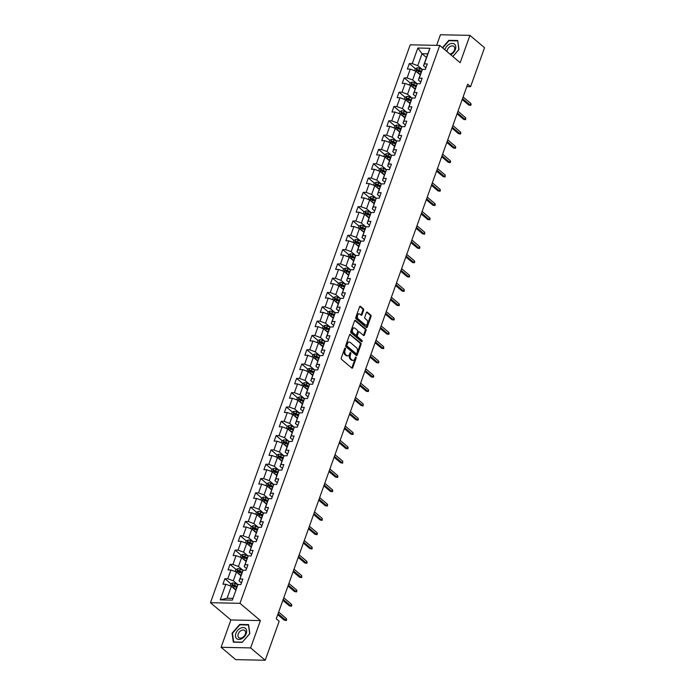 <?xml version="1.0" encoding="UTF-8"?>
<svg xmlns="http://www.w3.org/2000/svg" width="695" height="695" viewBox="0 0 695 695"><rect width="100%" height="100%" fill="white"/><g stroke="black" fill="none" stroke-linecap="round" stroke-linejoin="round"><path stroke-width="1.04" d="M345.319 348.117A0.712 0.46 91.2 0 0 344.694 348.404L341.271 357.977A1.025 0.66 91.2 0 0 341.523 359.358L351.835 368.072A1.025 0.66 91.2 0 0 352.73 367.655L356.153 358.09A0.712 0.46 91.2 0 0 355.354 357.412L354.91 358.655A3.275 2.102 91.2 0 1 353.008 360.375A3.275 2.102 91.2 0 1 352.044 359.984L351.184 359.254A3.275 2.102 91.2 0 1 350.384 354.824L350.827 353.59A0.712 0.46 91.2 0 0 350.028 352.912L349.585 354.146A3.275 2.102 91.2 0 1 347.682 355.866A3.275 2.102 91.2 0 1 346.718 355.484L345.858 354.754A3.275 2.102 91.2 0 1 345.059 350.323L345.502 349.081A0.712 0.46 91.2 0 0 345.319 348.117M363.633 310.205A1.025 0.66 91.2 0 0 363.389 308.815L360.496 306.373A1.025 0.66 91.2 0 0 359.602 306.79L355.797 317.415A1.025 0.66 91.2 0 0 356.048 318.796L366.361 327.51A1.025 0.66 91.2 0 0 367.255 327.093L371.06 316.468A1.025 0.66 91.2 0 0 370.809 315.087L367.308 312.133A1.025 0.66 91.2 0 0 366.413 312.55L364.788 317.094A1.025 0.66 91.2 0 0 365.04 318.484L366.769 319.943A2.737 1.755 91.2 0 1 367.603 323.036A2.737 1.755 91.2 0 1 365.848 325.086A2.737 1.755 91.2 0 1 365.049 324.765L358.255 319.022A2.737 1.755 91.2 0 1 357.43 315.93A2.737 1.755 91.2 0 1 359.176 313.879A2.737 1.755 91.2 0 1 359.984 314.209L361.113 315.165A1.025 0.66 91.2 0 0 362.008 314.748L363.633 310.205L362.842 310.187A1.025 0.66 91.2 0 0 362.59 308.797L359.802 306.443M460.159 62.706L469.942 35.367L484.537 47.703L470.576 86.684L467.666 84.217L276.254 618.802L279.173 621.269L265.212 660.25L250.617 647.914L260.408 620.583L239.975 603.321L439.727 45.436L460.159 62.706M350.471 334.373A1.025 0.66 91.2 0 0 349.568 334.79L345.771 345.415A1.025 0.66 91.2 0 0 346.014 346.796L356.335 355.51A1.025 0.66 91.2 0 0 357.23 355.102L361.026 344.477A1.025 0.66 91.2 0 0 360.783 343.087L349.863 334.365M350.784 331.411L354.589 320.786A1.025 0.66 91.2 0 1 355.484 320.369L365.796 329.091A1.025 0.66 91.2 0 1 366.048 330.472L364.415 335.016A1.025 0.66 91.2 0 1 363.52 335.433L359.341 331.897A1.025 0.66 91.2 0 0 358.446 332.314L357.36 335.338A1.025 0.66 91.2 0 0 357.612 336.719L361.965 340.394A0.712 0.46 91.2 0 1 361.513 341.662L351.027 332.801A1.025 0.66 91.2 0 1 350.784 331.411M239.975 603.321L210.463 602.704L410.215 44.819L439.727 45.436M415.349 68.649L409.329 63.558L407.357 69.066L410.267 69.126L407.114 77.927L404.203 77.866L402.231 83.374L405.15 83.435L401.997 92.244L399.078 92.183L397.114 97.682L400.025 97.743L396.871 106.552L393.961 106.491L391.989 111.991L394.899 112.051L391.745 120.861L388.835 120.8L386.863 126.299L389.773 126.36L386.62 135.169L383.709 135.108L381.737 140.607L384.656 140.668L381.503 149.477L378.584 149.416L376.62 154.924L379.531 154.985L376.377 163.785L373.467 163.725L371.495 169.233L374.405 169.293L371.252 178.094L368.341 178.033L366.369 183.541L369.28 183.602L366.126 192.402L363.216 192.341L361.244 197.849L364.163 197.91L361.009 206.719L358.09 206.658L356.127 212.157L359.037 212.218L355.883 221.027L352.973 220.967L351.001 226.466L353.911 226.527L350.758 235.336L347.847 235.275L345.875 240.774L348.786 240.835L345.632 249.644L342.722 249.583L340.75 255.082L343.669 255.143L340.515 263.952L337.596 263.892L335.633 269.399L338.543 269.46L335.39 278.261L332.479 278.2L330.507 283.708L333.418 283.769L330.264 292.569L327.354 292.508L325.382 298.016L328.292 298.077L325.138 306.877L322.228 306.816L320.256 312.324L323.166 312.385L320.021 321.186L317.102 321.125L315.139 326.633L318.049 326.693L314.896 335.503L311.986 335.442L310.013 340.941L312.924 341.002L309.77 349.811L306.86 349.75L304.888 355.249L307.798 355.31L304.645 364.119L301.734 364.058L299.762 369.558L302.673 369.618L299.528 378.428L296.609 378.367L294.645 383.866L297.556 383.927L294.402 392.736L291.492 392.675L289.52 398.183L292.43 398.244L289.276 407.044L286.366 406.983L284.394 412.491L287.304 412.552L284.151 421.352L281.24 421.292L279.268 426.799L282.179 426.86L279.034 435.661L276.115 435.6L274.151 441.108L277.062 441.169L273.908 449.978L270.998 449.917L269.026 455.416L271.936 455.477L268.783 464.286L265.872 464.225L263.9 469.724L266.81 469.785L263.657 478.594L260.747 478.534L258.775 484.033L261.685 484.094L258.54 492.903L255.621 492.842L253.658 498.341L256.568 498.402L253.414 507.211L250.504 507.15L248.532 512.658L251.442 512.719L248.289 521.519L245.378 521.459L243.406 526.966L246.317 527.027L243.163 535.828L240.253 535.767L238.281 541.275L241.191 541.336L238.046 550.136L235.127 550.075L233.164 555.583L236.074 555.644L232.921 564.453L230.01 564.383L228.038 569.891L230.948 569.952L227.795 578.761L224.885 578.7L222.913 584.2L225.823 584.26L220.237 599.855L232.365 600.106L237.951 584.512L240.861 584.573L242.833 579.074L239.923 579.013L239.063 580.916L243.076 570.204L245.987 570.265L247.959 564.766L245.048 564.705L244.188 566.607L248.193 555.896L251.112 555.957L253.076 550.457L250.165 550.397L249.314 552.299L253.319 541.587L256.229 541.648L258.201 536.149L255.291 536.08L254.431 537.991L258.444 527.279L261.355 527.34L263.327 521.832L260.416 521.771L259.556 523.683L262.71 514.873L263.57 512.971L266.48 513.032L268.452 507.524L265.542 507.463L264.682 509.374L267.836 500.565L268.687 498.663L271.606 498.723L273.569 493.215L270.659 493.155L269.808 495.066L273.813 484.354L276.723 484.415L278.695 478.907L275.785 478.846L274.933 480.749L278.938 470.037L281.849 470.098L283.821 464.599L280.91 464.538L280.05 466.441L283.204 457.64L284.064 455.729L286.974 455.79L288.946 450.291L286.036 450.23L285.176 452.132L288.329 443.332L289.19 441.421L292.1 441.481L294.072 435.982L291.153 435.921L290.302 437.824L294.306 427.112L297.217 427.173L299.189 421.674L296.279 421.613L295.427 423.516L299.432 412.804L302.342 412.865L304.314 407.357L301.404 407.296L300.544 409.207L303.698 400.398L304.558 398.496L307.468 398.556L309.44 393.049L306.53 392.988L305.67 394.899L308.823 386.09L309.683 384.187L312.594 384.248L314.566 378.74L311.647 378.679L310.795 380.591L314.8 369.879L317.711 369.94L319.683 364.432L316.772 364.371L315.921 366.282L319.926 355.562L322.836 355.623L324.808 350.124L321.898 350.063L321.038 351.965L324.191 343.165L325.052 341.254L327.962 341.315L329.934 335.815L327.024 335.755L326.163 337.657L329.317 328.857L330.177 326.945L333.087 327.006L335.06 321.507L332.14 321.446L331.289 323.349L335.294 312.637L338.204 312.698L340.176 307.199L337.266 307.138L336.415 309.04L339.56 300.231L340.42 298.329L343.33 298.39L345.302 292.882L342.392 292.821L341.532 294.732L345.545 284.02L348.456 284.081L350.428 278.573L347.517 278.513L346.657 280.424L350.671 269.712L353.581 269.773L355.553 264.265L352.634 264.204L351.783 266.115L355.788 255.404L358.698 255.465L360.67 249.957L357.76 249.896L356.909 251.807L360.053 242.998L360.913 241.095L363.824 241.156L365.796 235.648L362.886 235.588L362.026 237.49L366.039 226.779L368.949 226.839L370.921 221.34L368.011 221.279L367.151 223.182L371.165 212.47L374.075 212.531L376.047 207.032L373.128 206.971L372.277 208.874L376.282 198.162L379.192 198.223L381.164 192.724L378.254 192.663L377.402 194.565L381.407 183.854L384.318 183.914L386.29 178.415L383.379 178.354L382.519 180.257L386.533 169.545L389.443 169.606L391.415 164.098L388.505 164.037L387.645 165.949L390.798 157.139L391.659 155.237L394.569 155.298L396.541 149.79L393.622 149.729L392.771 151.64L395.924 142.831L396.776 140.929L399.695 140.989L401.658 135.482L398.748 135.421L397.896 137.332L401.05 128.523L401.901 126.62L404.811 126.681L406.784 121.173L403.873 121.112L403.013 123.015L407.027 112.303L409.937 112.364L411.909 106.865L408.999 106.804L408.139 108.707L412.152 97.995L415.063 98.056L417.035 92.557L414.116 92.496L413.264 94.398L417.269 83.687L420.188 83.748L422.152 78.248L419.241 78.188L418.39 80.09L421.544 71.29L422.395 69.378L425.305 69.439L427.277 63.94L424.367 63.879L423.507 65.782L427.781 53.854L422.039 53.741L417.764 65.66L422.334 69.517M409.329 63.558L412.239 63.619L417.825 48.025L429.953 48.285L424.367 63.879M422.395 69.378L419.241 78.188M417.269 83.687L414.116 92.496M412.152 97.995L408.999 106.804M407.027 112.303L403.873 121.112M401.901 126.62L398.748 135.421M396.776 140.929L393.622 149.729M391.659 155.237L388.505 164.037M386.533 169.545L383.379 178.354M381.407 183.854L378.254 192.663M376.282 198.162L373.128 206.971M371.165 212.47L368.011 221.279M366.039 226.779L362.886 235.588M360.913 241.095L357.76 249.896M355.788 255.404L352.634 264.204M350.671 269.712L347.517 278.513M345.545 284.02L342.392 292.821M340.42 298.329L337.266 307.138M335.294 312.637L332.14 321.446M330.177 326.945L327.024 335.755M325.052 341.254L321.898 350.063M319.926 355.562L316.772 364.371M314.8 369.879L311.647 378.679M309.683 384.187L306.53 392.988M304.558 398.496L301.404 407.296M299.432 412.804L296.279 421.613M294.306 427.112L291.153 435.921M289.19 441.421L286.036 450.23M284.064 455.729L280.91 464.538M278.938 470.037L275.785 478.846M273.813 484.354L270.659 493.155M268.687 498.663L265.542 507.463M263.57 512.971L260.416 521.771M258.444 527.279L255.291 536.08M253.319 541.587L250.165 550.397M248.193 555.896L245.048 564.705M243.076 570.204L239.923 579.013M237.951 584.512L232.365 600.106M417.209 83.826L412.639 79.968L415.792 71.168L420.24 74.921M420.77 82.106L418.39 80.09M415.792 71.168L410.267 69.126M412.639 79.968L407.114 77.927M412.083 98.143L407.522 94.277L410.676 85.476L415.115 89.229M415.645 96.414L413.264 94.398M410.676 85.476L405.15 83.435M407.522 94.277L401.997 92.244M406.966 112.451L402.396 108.594L405.55 99.785L409.989 103.538M410.528 110.722L408.139 108.707M405.55 99.785L400.025 97.743M402.396 108.594L396.871 106.552M401.84 126.759L397.271 122.902L400.424 114.093L404.864 117.846M405.402 125.039L403.013 123.015M400.424 114.093L394.899 112.051M397.271 122.902L391.745 120.861M396.715 141.068L392.145 137.21L395.299 128.401L399.747 132.154M400.277 139.347L397.896 137.332M395.299 128.401L389.773 126.36M392.145 137.21L386.62 135.169M391.589 155.376L387.028 151.519L390.182 142.71L394.621 146.463M395.151 153.656L392.771 151.64M390.182 142.71L384.656 140.668M387.028 151.519L381.503 149.477M386.472 169.684L381.903 165.827L385.056 157.018L389.495 160.78M390.034 167.964L387.645 165.949M385.056 157.018L379.531 154.985M381.903 165.827L376.377 163.785M381.346 183.993L376.777 180.135L379.93 171.335L384.37 175.088M384.908 182.272L382.519 180.257M379.93 171.335L374.405 169.293M376.777 180.135L371.252 178.094M376.221 198.301L371.651 194.444L374.805 185.643L379.253 189.396M379.783 196.581L377.402 194.565M374.805 185.643L369.28 183.602M371.651 194.444L366.126 192.402M371.095 212.618L366.534 208.752L369.688 199.952L374.127 203.704M374.657 210.889L372.277 208.874M369.688 199.952L364.163 197.91M366.534 208.752L361.009 206.719M365.978 226.926L361.409 223.06L364.562 214.26L369.002 218.013M369.54 225.197L367.151 223.182M364.562 214.26L359.037 212.218M361.409 223.06L355.883 221.027M360.853 241.235L356.283 237.377L359.437 228.568L363.876 232.321M364.415 239.506L362.026 237.49M359.437 228.568L353.911 226.527M356.283 237.377L350.758 235.336M355.727 255.543L351.157 251.686L354.311 242.876L358.759 246.629M359.289 253.823L356.909 251.807M354.311 242.876L348.786 240.835M351.157 251.686L345.632 249.644M350.601 269.851L346.041 265.994L349.194 257.185L353.633 260.938M354.163 268.131L351.783 266.115M349.194 257.185L343.669 255.143M346.041 265.994L340.515 263.952M345.476 284.159L340.915 280.302L344.068 271.493L348.508 275.255M349.046 282.439L346.657 280.424M344.068 271.493L338.543 269.46M340.915 280.302L335.39 278.261M340.359 298.468L335.789 294.611L338.943 285.801L343.382 289.563M343.921 296.748L341.532 294.732M338.943 285.801L333.418 283.769M335.789 294.611L330.264 292.569M335.233 312.776L330.664 308.919L333.817 300.118L338.265 303.871M338.795 311.056L336.415 309.04M333.817 300.118L328.292 298.077M330.664 308.919L325.138 306.877M330.108 327.084L325.547 323.227L328.7 314.427L333.14 318.18M333.669 325.364L331.289 323.349M328.7 314.427L323.166 312.385M325.547 323.227L320.021 321.186M324.982 341.401L320.421 337.535L323.575 328.735L328.014 332.488M328.553 339.673L326.163 337.657M323.575 328.735L318.049 326.693M320.421 337.535L314.896 335.503M319.865 355.71L315.295 351.852L318.449 343.043L322.888 346.796M323.427 353.981L321.038 351.965M318.449 343.043L312.924 341.002M315.295 351.852L309.77 349.811M314.739 370.018L310.17 366.161L313.323 357.352L317.771 361.105M318.301 368.298L315.921 366.282M313.323 357.352L307.798 355.31M310.17 366.161L304.645 364.119M309.614 384.326L305.053 380.469L308.206 371.66L312.646 375.413M313.176 382.606L310.795 380.591M308.206 371.66L302.673 369.618M305.053 380.469L299.528 378.428M304.488 398.635L299.927 394.777L303.081 385.968L307.52 389.721M308.059 396.915L305.67 394.899M303.081 385.968L297.556 383.927M299.927 394.777L294.402 392.736M299.371 412.943L294.802 409.086L297.955 400.277L302.394 404.038M302.933 411.223L300.544 409.207M297.955 400.277L292.43 398.244M294.802 409.086L289.276 407.044M294.246 427.251L289.676 423.394L292.83 414.594L297.278 418.347M297.808 425.531L295.427 423.516M292.83 414.594L287.304 412.552M289.676 423.394L284.151 421.352M289.12 441.56L284.559 437.702L287.713 428.902L292.152 432.655M292.682 439.839L290.302 437.824M287.713 428.902L282.179 426.86M284.559 437.702L279.034 435.661M283.994 455.877L279.433 452.011L282.587 443.21L287.026 446.963M287.565 454.148L285.176 452.132M282.587 443.21L277.062 441.169M279.433 452.011L273.908 449.978M278.877 470.185L274.308 466.319L277.461 457.519L281.901 461.272M282.439 468.456L280.05 466.441M277.461 457.519L271.936 455.477M274.308 466.319L268.783 464.286M273.752 484.493L269.182 480.636L272.336 471.827L276.784 475.58M277.314 482.773L274.933 480.749M272.336 471.827L266.81 469.785M269.182 480.636L263.657 478.594M268.626 498.801L264.065 494.944L267.219 486.135L271.658 489.888M272.188 497.081L269.808 495.066M267.219 486.135L261.685 484.094M264.065 494.944L258.54 492.903M263.501 513.11L258.94 509.253L262.093 500.443L266.533 504.196M267.071 511.39L264.682 509.374M262.093 500.443L256.568 498.402M258.94 509.253L253.414 507.211M258.384 527.418L253.814 523.561L256.968 514.752L261.407 518.513M261.945 525.698L259.556 523.683M256.968 514.752L251.442 512.719M253.814 523.561L248.289 521.519M253.258 541.726L248.688 537.869L251.842 529.06L256.29 532.822M256.82 540.006L254.431 537.991M251.842 529.06L246.317 527.027M248.688 537.869L243.163 535.828M248.132 556.035L243.571 552.178L246.725 543.377L251.164 547.13M251.694 554.315L249.314 552.299M246.725 543.377L241.191 541.336M243.571 552.178L238.046 550.136M243.007 570.352L238.446 566.486L241.599 557.685L246.039 561.438M246.577 568.623L244.188 566.607M241.599 557.685L236.074 555.644M238.446 566.486L232.921 564.453M237.89 584.66L233.32 580.794L236.474 571.994L240.913 575.747M241.452 582.931L239.063 580.916M236.474 571.994L230.948 569.952M233.32 580.794L227.795 578.761M220.237 599.855L227.083 598.23L231.348 586.302L235.796 590.055M231.348 586.302L225.823 584.26M260.408 620.583L230.888 619.966L221.106 647.297L250.617 647.914M221.106 647.297L235.701 659.633L265.212 660.25M469.942 35.367L440.43 34.75L436.625 45.375M230.888 619.966L210.463 602.704M466.805 86.606L470.576 86.684M227.083 598.23L232.825 598.343M426.478 57.494L422.039 53.741L417.825 48.025M425.896 67.797L423.507 65.782M429.953 48.285L427.781 53.854M417.764 65.66L412.239 63.619M233.868 586.293L233.025 585.572M230.905 583.783L224.885 578.7M238.993 571.985L238.15 571.264M236.022 569.474L230.01 564.383M244.119 557.677L243.267 556.956M241.148 555.166L235.127 550.075M249.244 543.368L248.393 542.647M246.273 540.858L240.253 535.767M254.361 529.051L253.519 528.339M251.399 526.549L245.378 521.459M259.487 514.743L258.644 514.031M256.524 512.241L250.504 507.15M264.613 500.435L263.761 499.722M261.641 497.924L255.621 492.842M269.738 486.126L268.887 485.414M266.767 483.616L260.747 478.534M274.855 471.818L274.012 471.106M271.893 469.307L265.872 464.225M279.981 457.51L279.138 456.789M277.018 454.999L270.998 449.917M285.106 443.202L284.255 442.48M282.135 440.691L276.115 435.6M290.232 428.893L289.381 428.172M287.261 426.382L281.24 421.292M295.349 414.576L294.506 413.864M292.387 412.074L286.366 406.983M300.475 400.268L299.632 399.556M297.512 397.766L291.492 392.675M305.6 385.96L304.749 385.247M302.629 383.458L296.609 378.367M310.726 371.651L309.874 370.939M307.755 369.141L301.734 364.058M315.843 357.343L315 356.631M312.88 354.832L306.86 349.75M320.968 343.035L320.126 342.314M318.006 340.524L311.986 335.442M326.094 328.726L325.243 328.005M323.123 326.216L317.102 321.125M331.22 314.418L330.368 313.697M328.248 311.907L322.228 306.816M336.337 300.101L335.494 299.389M333.374 297.599L327.354 292.508M341.462 285.793L340.62 285.08M338.5 283.291L332.479 278.2M346.588 271.484L345.736 270.772M343.617 268.982L337.596 263.892M351.713 257.176L350.862 256.464M348.742 254.665L342.722 249.583M356.83 242.868L355.988 242.155M353.868 240.357L347.847 235.275M361.956 228.559L361.113 227.847M358.994 226.049L352.973 220.967M367.082 214.251L366.23 213.53M364.111 211.74L358.09 206.658M372.207 199.943L371.356 199.222M369.236 197.432L363.216 192.341M377.324 185.635L376.482 184.913M374.362 183.124L368.341 178.033M382.45 171.317L381.607 170.605M379.487 168.815L373.467 163.725M387.575 157.009L386.724 156.297M384.604 154.507L378.584 149.416M392.701 142.701L391.85 141.988M389.73 140.199L383.709 135.108M397.818 128.393L396.975 127.68M394.856 125.882L388.835 120.8M402.944 114.084L402.101 113.372M399.981 111.574L393.961 106.491M408.069 99.776L407.218 99.055M405.098 97.265L399.078 92.183M413.195 85.468L412.344 84.747M410.224 82.957L404.203 77.866M418.312 71.159L417.469 70.438M249.844 633.579L248.567 624.631L239.679 624.449L232.061 633.206L233.338 642.154L242.225 642.336L249.844 633.579M452.845 56.521L458.987 49.467L457.71 40.519L448.822 40.336L442.411 47.703M232.495 633.571L232.061 633.206M240.131 624.831L239.679 624.449M449.274 40.718L448.822 40.336M344.703 348.377A0.712 0.46 91.2 0 1 344.703 349.072L344.26 350.306A3.275 2.102 91.2 0 0 345.059 354.737L345.858 354.754M347.682 355.866L346.883 355.857A3.275 2.102 91.2 0 1 345.919 355.466L345.059 354.737M353.008 360.375L352.209 360.358A3.275 2.102 91.2 0 1 351.244 359.967L350.384 359.237A3.275 2.102 91.2 0 1 349.585 354.806L350.028 353.573A0.712 0.46 91.2 0 0 350.037 352.886M351.731 367.985A1.025 0.66 91.2 0 0 351.931 367.638L355.354 358.073A0.712 0.46 91.2 0 0 355.362 357.386M356.231 355.423A1.025 0.66 91.2 0 0 356.431 355.084L360.236 344.459A1.025 0.66 91.2 0 0 359.984 343.069L349.767 334.443M346.927 345.102A0.712 0.46 91.2 0 0 347.1 346.067L356.153 353.72A0.712 0.46 91.2 0 0 356.778 353.425L357.247 352.122A3.275 2.102 91.2 0 0 356.448 347.691L350.254 342.461A3.275 2.102 91.2 0 0 349.29 342.07A3.275 2.102 91.2 0 0 347.396 343.799L346.927 345.102L346.127 345.085A0.712 0.46 91.2 0 0 346.301 346.049L347.1 346.067M355.779 353.712A0.712 0.46 91.2 0 1 355.354 353.703L346.301 346.049M349.29 342.07L348.499 342.053A3.275 2.102 91.2 0 0 346.596 343.782L347.396 343.799M346.127 345.085L346.596 343.782M354.789 320.438L364.997 329.074L365.796 329.091M363.416 335.346A1.025 0.66 91.2 0 0 363.615 334.999L365.249 330.455A1.025 0.66 91.2 0 0 364.997 329.074M358.542 331.889A1.025 0.66 91.2 0 0 357.647 332.297L356.561 335.32A1.025 0.66 91.2 0 0 356.813 336.701L361.165 340.385L361.965 340.394M361.296 341.471A0.712 0.46 91.2 0 0 361.165 340.385M354.997 328.231A2.737 1.755 91.2 0 0 354.189 327.91A2.737 1.755 91.2 0 0 352.443 329.96A2.737 1.755 91.2 0 0 353.277 333.053L355.666 335.068A1.025 0.66 91.2 0 0 356.561 334.651L357.638 331.637A1.025 0.66 91.2 0 0 357.386 330.255L354.997 328.231M354.189 327.91L353.399 327.892A2.737 1.755 91.2 0 0 351.644 329.943A2.737 1.755 91.2 0 0 352.478 333.035L353.277 333.053M355.475 335.068A1.025 0.66 91.2 0 1 354.867 335.051L352.478 333.035M361.009 315.078A1.025 0.66 91.2 0 0 361.209 314.731L362.842 310.187M359.176 313.879L358.377 313.862A2.737 1.755 91.2 0 0 356.631 315.912A2.737 1.755 91.2 0 0 357.456 319.005L358.255 319.022M365.848 325.086L365.057 325.069A2.737 1.755 91.2 0 1 364.25 324.747L357.456 319.005M366.256 327.423A1.025 0.66 91.2 0 0 366.456 327.076L370.261 316.46A1.025 0.66 91.2 0 0 370.009 315.07L366.613 312.203M234.945 589.343L235.892 589.777M233.563 588.17L236.057 589.308M230.097 585.842L230.818 583.826L232.738 582.94A2.763 0.973 19.7 0 1 235.162 583.565L237.829 584.782M237.082 586.467L234.536 585.312A2.763 0.973 -160.3 0 0 232.782 584.756L232.391 585.859A2.763 0.973 19.7 0 1 234.145 586.415L236.682 587.57M232.782 584.756L233.624 585.468A1.407 0.495 19.7 0 1 234.093 585.642L236.908 586.928M277.739 614.649L284.325 620.209L285.767 620.244L278.07 613.737M286.357 618.593L286.661 619.593L286.331 620.513L285.767 620.244L286.357 618.593L278.66 612.087M286.331 620.513L284.325 620.209M245.509 628.384A6.768 4.604 -49.8 0 0 237.647 630.417A6.768 4.604 -49.8 0 0 236.63 638.601A6.768 4.604 -49.8 0 0 244.492 636.568A6.768 4.604 -49.8 0 0 245.509 628.384M244.805 630.574A4.639 3.154 -49.8 0 0 244.753 630.53A4.639 3.154 -49.8 0 0 239.384 632.007A4.639 3.154 -49.8 0 0 238.724 637.576A4.639 3.154 -49.8 0 0 238.767 637.61A4.639 3.154 -49.8 0 0 244.136 636.142A4.639 3.154 -49.8 0 0 244.805 630.574M242.303 642.154L233.694 641.98L232.46 633.31L239.836 624.822L248.445 625.005L249.679 633.666L242.355 642.197M450.707 54.714A6.768 4.604 -49.8 0 0 455.399 49.484A6.768 4.604 -49.8 0 0 452.349 43.411A6.768 4.604 -49.8 0 0 445.026 49.267A6.768 4.604 -49.8 0 0 444.861 49.779M449.882 54.019A4.639 3.154 -49.8 0 0 454.452 50.031A4.639 3.154 -49.8 0 0 453.896 46.417A4.639 3.154 -49.8 0 0 447.354 49.884A4.639 3.154 -49.8 0 0 447.067 51.639M457.788 41.057L458.83 49.553L452.801 56.486M442.689 47.938L448.979 40.71L457.588 40.892M240.07 575.034L241.017 575.46M238.689 573.861L241.182 575M235.214 571.525L235.935 569.518L237.864 568.632A2.763 0.973 19.7 0 1 240.288 569.257L242.955 570.473M242.199 572.159L239.662 571.003A2.763 0.973 -160.3 0 0 237.907 570.447L237.516 571.551A2.763 0.973 19.7 0 1 239.271 572.098L241.808 573.253M237.907 570.447L238.75 571.16A1.407 0.495 19.7 0 1 239.21 571.333L242.034 572.619M245.196 560.726L246.143 561.152M243.815 559.553L246.308 560.691M240.34 557.216L241.061 555.209L242.989 554.323A2.763 0.973 19.7 0 1 245.413 554.949L248.08 556.165M247.324 557.85L244.788 556.695A2.763 0.973 -160.3 0 0 243.033 556.139L242.633 557.242A2.763 0.973 19.7 0 1 244.397 557.79L246.934 558.945M243.033 556.139L243.876 556.851A1.407 0.495 19.7 0 1 244.336 557.025L247.159 558.311M282.865 600.341L289.45 605.901L290.884 605.936L283.186 599.429M291.474 604.285L291.787 605.284L291.457 606.205L290.884 605.936L291.474 604.285L283.777 597.778M291.457 606.205L289.45 605.901M287.991 586.033L294.576 591.593L296.009 591.627L288.312 585.12M296.6 589.977L296.913 590.976L296.583 591.888L296.009 591.627L296.6 589.977L288.903 583.47M296.583 591.888L294.576 591.593M250.322 546.418L251.269 546.843M248.932 545.245L251.434 546.383M245.465 542.908L246.186 540.901L248.106 540.015A2.763 0.973 19.7 0 1 250.539 540.641L253.197 541.857M252.45 543.542L249.913 542.378A2.763 0.973 -160.3 0 0 248.158 541.831L247.759 542.934A2.763 0.973 19.7 0 1 249.514 543.481L252.05 544.637M248.158 541.831L248.992 542.543A1.407 0.495 19.7 0 1 249.462 542.717L252.285 544.003M255.439 532.109L256.386 532.535M254.057 530.937L256.551 532.075M250.591 528.6L251.312 526.584L253.232 525.707A2.763 0.973 19.7 0 1 255.656 526.332L258.323 527.548M257.576 529.225L255.03 528.07A2.763 0.973 -160.3 0 0 253.275 527.522L252.884 528.617A2.763 0.973 19.7 0 1 254.639 529.173L257.176 530.328M253.275 527.522L254.118 528.226A1.407 0.495 19.7 0 1 254.587 528.409L257.402 529.694M260.564 517.792L261.511 518.227M259.183 516.628L261.676 517.766M255.708 514.291L256.429 512.276L258.358 511.398A2.763 0.973 19.7 0 1 260.781 512.024L263.448 513.231M262.693 514.917L260.156 513.761A2.763 0.973 -160.3 0 0 258.401 513.214L258.01 514.309A2.763 0.973 19.7 0 1 259.765 514.865L262.302 516.02M258.401 513.214L259.244 513.918A1.407 0.495 19.7 0 1 259.704 514.1L262.528 515.386M293.108 571.716L299.693 577.284L301.135 577.319L293.438 570.812M301.726 575.66L301.708 577.58L301.135 577.319L301.726 575.66L294.028 569.162M301.708 577.58L299.693 577.284M298.233 557.407L304.818 562.976L306.26 563.002L298.563 556.504M306.851 561.351L307.155 562.359L306.825 563.271L306.26 563.002L306.851 561.351L299.154 554.853M306.825 563.271L304.818 562.976M303.359 543.099L309.944 548.668L311.377 548.694L303.68 542.196M311.968 547.043L312.281 548.051L311.951 548.963L311.377 548.694L311.968 547.043L304.271 540.545M311.951 548.963L309.944 548.668M308.484 528.791L315.07 534.359L316.503 534.385L308.806 527.879M317.094 532.735L317.406 533.734L317.076 534.655L316.503 534.385L317.094 532.735L309.397 526.228M317.076 534.655L315.07 534.359M313.601 514.482L320.187 520.051L321.629 520.077L313.932 513.57M322.219 518.427L322.202 520.346L321.629 520.077L322.219 518.427L314.522 511.92M322.202 520.346L320.187 520.051M318.727 500.174L325.312 505.734L326.754 505.769L319.057 499.262M327.345 504.118L327.649 505.117L327.319 506.038L326.754 505.769L327.345 504.118L319.648 497.611M327.319 506.038L325.312 505.734M323.853 485.866L330.438 491.426L331.871 491.461L324.174 484.954M332.462 489.81L332.775 490.809L332.445 491.73L331.871 491.461L332.462 489.81L324.765 483.303M332.445 491.73L330.438 491.426M328.978 471.557L335.563 477.118L336.997 477.152L329.3 470.645M337.588 475.502L337.9 476.501L337.57 477.422L336.997 477.152L337.588 475.502L329.89 468.995M337.57 477.422L335.563 477.118M334.095 457.241L340.689 462.809L342.122 462.844L334.425 456.337M342.713 461.193L342.696 463.105L342.122 462.844L342.713 461.193L335.016 454.686M342.696 463.105L340.689 462.809M339.221 442.932L345.806 448.501L347.248 448.527L339.551 442.029M347.839 446.876L348.143 447.884L347.813 448.796L347.248 448.527L347.839 446.876L340.142 440.378M347.813 448.796L345.806 448.501M344.346 428.624L350.932 434.193L352.365 434.219L344.668 427.72M352.956 432.568L353.269 433.576L352.938 434.488L352.365 434.219L352.956 432.568L345.259 426.07M352.938 434.488L350.932 434.193M349.472 414.316L356.057 419.884L357.491 419.91L349.793 413.403M358.081 418.26L358.394 419.259L358.064 420.18L357.491 419.91L358.081 418.26L350.384 411.753M358.064 420.18L356.057 419.884M354.589 400.007L361.183 405.576L362.616 405.602L354.919 399.095M363.207 403.951L363.19 405.871L362.616 405.602L363.207 403.951L355.51 397.444M363.19 405.871L361.183 405.576M359.715 385.699L366.3 391.268L367.742 391.294L360.045 384.787M368.333 389.643L368.637 390.642L368.307 391.563L367.742 391.294L368.333 389.643L360.636 383.136M368.307 391.563L366.3 391.268M364.84 371.391L371.425 376.951L372.859 376.985L365.162 370.478M373.45 375.335L373.762 376.334L373.432 377.255L372.859 376.985L373.45 375.335L365.752 368.828M373.432 377.255L371.425 376.951M369.966 357.082L376.551 362.642L377.984 362.677L370.287 356.17M378.575 361.026L378.888 362.026L378.558 362.946L377.984 362.677L378.575 361.026L370.878 354.519M378.558 362.946L376.551 362.642M375.083 342.765L381.677 348.334L383.11 348.369L375.413 341.862M383.701 346.718L383.683 348.629L383.11 348.369L383.701 346.718L376.004 340.211M383.683 348.629L381.677 348.334M380.208 328.457L386.794 334.026L388.236 334.06L380.539 327.554M388.826 332.401L389.131 333.409L388.8 334.321L388.236 334.06L388.826 332.401L381.129 325.903M388.8 334.321L386.794 334.026M385.334 314.149L391.919 319.717L393.353 319.743L385.656 313.245M393.943 318.093L394.256 319.101L393.926 320.013L393.353 319.743L393.943 318.093L386.246 311.595M393.926 320.013L391.919 319.717M265.69 503.484L266.637 503.918M264.309 502.32L266.802 503.458M260.834 499.983L261.555 497.968L263.483 497.081A2.763 0.973 19.7 0 1 265.907 497.716L268.574 498.923M267.818 500.609L265.281 499.453A2.763 0.973 -160.3 0 0 263.527 498.906L263.136 500A2.763 0.973 19.7 0 1 264.891 500.556L267.427 501.712M263.527 498.906L264.369 499.609A1.407 0.495 19.7 0 1 264.83 499.792L267.653 501.078M270.815 489.176L271.762 489.61M269.425 488.012L271.927 489.141M265.959 485.675L266.68 483.659L268.6 482.773A2.763 0.973 19.7 0 1 271.033 483.399L273.691 484.615M272.944 486.3L270.407 485.145A2.763 0.973 -160.3 0 0 268.652 484.589L268.253 485.692A2.763 0.973 19.7 0 1 270.007 486.248L272.544 487.404M268.652 484.589L269.486 485.301A1.407 0.495 19.7 0 1 269.955 485.475L272.779 486.761M275.932 474.867L276.879 475.302M274.551 473.695L277.044 474.833M271.085 471.366L271.806 469.351L273.726 468.465A2.763 0.973 19.7 0 1 276.15 469.09L278.817 470.307M278.07 471.992L275.524 470.836A2.763 0.973 -160.3 0 0 273.769 470.28L273.378 471.384A2.763 0.973 19.7 0 1 275.133 471.94L277.67 473.095M273.769 470.28L274.612 470.993A1.407 0.495 19.7 0 1 275.081 471.167L277.904 472.452M281.058 460.559L282.005 460.993M279.677 459.386L282.17 460.524M276.202 457.049L276.923 455.043L278.851 454.156A2.763 0.973 19.7 0 1 281.275 454.782L283.942 455.998M283.186 457.684L280.65 456.528A2.763 0.973 -160.3 0 0 278.895 455.972L278.504 457.075A2.763 0.973 19.7 0 1 280.259 457.623L282.796 458.787M278.895 455.972L279.738 456.684A1.407 0.495 19.7 0 1 280.198 456.858L283.021 458.144M286.184 446.251L287.131 446.676M284.802 445.078L287.296 446.216M281.327 442.741L282.048 440.734L283.977 439.848A2.763 0.973 19.7 0 1 286.401 440.474L289.068 441.69M288.312 443.375L285.775 442.22A2.763 0.973 -160.3 0 0 284.02 441.664L283.63 442.767A2.763 0.973 19.7 0 1 285.384 443.314L287.921 444.47M284.02 441.664L284.863 442.376A1.407 0.495 19.7 0 1 285.324 442.55L288.147 443.836M291.309 431.942L292.256 432.368M289.928 430.77L292.421 431.908M286.453 428.433L287.174 426.426L289.094 425.54A2.763 0.973 19.7 0 1 291.526 426.165L294.185 427.382M293.438 429.067L290.901 427.911A2.763 0.973 -160.3 0 0 289.146 427.356L288.746 428.459A2.763 0.973 19.7 0 1 290.501 429.006L293.038 430.162M289.146 427.356L289.98 428.068A1.407 0.495 19.7 0 1 290.449 428.242L293.273 429.527M296.426 417.634L297.373 418.06M295.045 416.461L297.538 417.599M291.579 414.124L292.3 412.109L294.22 411.232A2.763 0.973 19.7 0 1 296.643 411.857L299.31 413.073M298.563 414.75L296.018 413.594A2.763 0.973 -160.3 0 0 294.263 413.047L293.872 414.151A2.763 0.973 19.7 0 1 295.627 414.698L298.164 415.853M294.263 413.047L295.106 413.76A1.407 0.495 19.7 0 1 295.575 413.933L298.398 415.219M301.552 403.317L302.499 403.752M300.171 402.153L302.664 403.291M296.695 399.816L297.417 397.801L299.345 396.923A2.763 0.973 19.7 0 1 301.769 397.549L304.436 398.756M303.68 400.442L301.144 399.286A2.763 0.973 -160.3 0 0 299.389 398.739L298.998 399.834A2.763 0.973 19.7 0 1 300.753 400.389L303.289 401.545M299.389 398.739L300.231 399.443A1.407 0.495 19.7 0 1 300.692 399.625L303.515 400.911M306.677 389.009L307.624 389.443M305.296 387.845L307.789 388.983M301.821 385.508L302.542 383.492L304.471 382.615A2.763 0.973 19.7 0 1 306.895 383.24L309.562 384.448M308.806 386.133L306.269 384.978A2.763 0.973 -160.3 0 0 304.514 384.431L304.123 385.525A2.763 0.973 19.7 0 1 305.878 386.081L308.415 387.237M304.514 384.431L305.357 385.134A1.407 0.495 19.7 0 1 305.817 385.317L308.641 386.602M311.803 374.701L312.75 375.135M310.422 373.536L312.915 374.666M306.947 371.2L307.668 369.184L309.588 368.298A2.763 0.973 19.7 0 1 312.02 368.923L314.679 370.14M313.932 371.825L311.395 370.67A2.763 0.973 -160.3 0 0 309.64 370.114L309.24 371.217A2.763 0.973 19.7 0 1 310.995 371.773L313.541 372.928M309.64 370.114L310.474 370.826A1.407 0.495 19.7 0 1 310.943 371L313.766 372.285M316.929 360.392L317.867 360.827M315.539 359.228L318.032 360.358M312.072 356.891L312.793 354.876L314.713 353.99A2.763 0.973 19.7 0 1 317.137 354.615L319.804 355.831M319.057 357.517L316.512 356.361A2.763 0.973 -160.3 0 0 314.757 355.805L314.366 356.909A2.763 0.973 19.7 0 1 316.121 357.465L318.658 358.62M314.757 355.805L315.599 356.518A1.407 0.495 19.7 0 1 316.069 356.691L318.892 357.977M322.046 346.084L322.993 346.518M320.664 344.911L323.158 346.049M317.189 342.583L317.91 340.567L319.839 339.681A2.763 0.973 19.7 0 1 322.263 340.307L324.93 341.523M324.174 343.208L321.637 342.053A2.763 0.973 -160.3 0 0 319.882 341.497L319.491 342.6A2.763 0.973 19.7 0 1 321.246 343.156L323.783 344.312M319.882 341.497L320.725 342.209A1.407 0.495 19.7 0 1 321.186 342.383L324.009 343.669M327.171 331.776L328.118 332.201M325.79 330.603L328.283 331.741M322.315 328.266L323.036 326.259L324.965 325.373A2.763 0.973 19.7 0 1 327.388 325.998L330.055 327.215M329.3 328.9L326.763 327.745A2.763 0.973 -160.3 0 0 325.008 327.189L324.617 328.292A2.763 0.973 19.7 0 1 326.372 328.839L328.909 329.995M325.008 327.189L325.851 327.901A1.407 0.495 19.7 0 1 326.311 328.075L329.135 329.361M332.297 317.467L333.244 317.893M330.916 316.294L333.409 317.433M327.441 313.958L328.162 311.951L330.082 311.065A2.763 0.973 19.7 0 1 332.514 311.69L335.181 312.906M334.425 314.592L331.889 313.436A2.763 0.973 -160.3 0 0 330.134 312.88L329.734 313.984A2.763 0.973 19.7 0 1 331.489 314.531L334.034 315.686M330.134 312.88L330.968 313.593A1.407 0.495 19.7 0 1 331.437 313.766L334.26 315.052M337.423 303.159L338.361 303.585M336.033 301.986L338.526 303.124M332.566 299.649L333.287 297.642L335.207 296.756A2.763 0.973 19.7 0 1 337.631 297.382L340.298 298.598M339.551 300.283L337.014 299.119A2.763 0.973 -160.3 0 0 335.251 298.572L334.86 299.675A2.763 0.973 19.7 0 1 336.615 300.223L339.151 301.378M335.251 298.572L336.093 299.284A1.407 0.495 19.7 0 1 336.562 299.458L339.386 300.744M342.539 288.851L343.486 289.276M341.158 287.678L343.651 288.816M337.683 285.341L338.404 283.325L340.333 282.448A2.763 0.973 19.7 0 1 342.757 283.073L345.424 284.29M344.668 285.966L342.131 284.811A2.763 0.973 -160.3 0 0 340.376 284.264L339.985 285.358A2.763 0.973 19.7 0 1 341.74 285.914L344.277 287.07M340.376 284.264L341.219 284.967A1.407 0.495 19.7 0 1 341.679 285.15L344.503 286.436M347.665 274.534L348.612 274.968M346.284 273.37L348.777 274.508M342.809 271.033L343.53 269.017L345.458 268.14A2.763 0.973 19.7 0 1 347.882 268.765L350.549 269.973M349.793 271.658L347.257 270.503A2.763 0.973 -160.3 0 0 345.502 269.955L345.111 271.05A2.763 0.973 19.7 0 1 346.866 271.606L349.403 272.761M345.502 269.955L346.345 270.659A1.407 0.495 19.7 0 1 346.805 270.841L349.628 272.127M352.791 260.225L353.738 260.66M351.409 259.061L353.903 260.199M347.934 256.724L348.655 254.709L350.575 253.823A2.763 0.973 19.7 0 1 353.008 254.457L355.675 255.664M354.919 257.35L352.382 256.194A2.763 0.973 -160.3 0 0 350.628 255.638L350.228 256.742A2.763 0.973 19.7 0 1 351.983 257.298L354.528 258.453M350.628 255.638L351.462 256.351A1.407 0.495 19.7 0 1 351.931 256.533L354.754 257.819M357.916 245.917L358.855 246.351M356.526 244.753L359.02 245.882M353.06 242.416L353.781 240.401L355.701 239.514A2.763 0.973 19.7 0 1 358.125 240.14L360.792 241.356M360.045 243.041L357.508 241.886A2.763 0.973 -160.3 0 0 355.744 241.33L355.354 242.433A2.763 0.973 19.7 0 1 357.108 242.989L359.645 244.145M355.744 241.33L356.587 242.042A1.407 0.495 19.7 0 1 357.056 242.216L359.88 243.502M363.033 231.609L363.98 232.043M361.652 230.436L364.145 231.574M358.177 228.108L358.898 226.092L360.827 225.206A2.763 0.973 19.7 0 1 363.25 225.832L365.918 227.048M365.162 228.733L362.625 227.578A2.763 0.973 -160.3 0 0 360.87 227.022L360.479 228.125A2.763 0.973 19.7 0 1 362.234 228.681L364.771 229.837M360.87 227.022L361.713 227.734A1.407 0.495 19.7 0 1 362.173 227.908L364.997 229.194M390.46 299.84L397.045 305.409L398.478 305.435L390.781 298.937M399.069 303.785L399.382 304.792L399.052 305.704L398.478 305.435L399.069 303.785L391.372 297.278M399.052 305.704L397.045 305.409M395.577 285.532L402.17 291.101L403.604 291.127L395.907 284.62M404.195 289.476L404.177 291.396L403.604 291.127L404.195 289.476L396.498 282.969M404.177 291.396L402.17 291.101M400.702 271.224L407.287 276.792L408.73 276.818L401.032 270.312M409.32 275.168L409.624 276.167L409.294 277.088L408.73 276.818L409.32 275.168L401.623 268.661M409.294 277.088L407.287 276.792M405.828 256.915L412.413 262.475L413.846 262.51L406.149 256.003M414.437 260.86L414.75 261.859L414.42 262.78L413.846 262.51L414.437 260.86L406.74 254.353M414.42 262.78L412.413 262.475M368.159 217.3L369.106 217.726M366.778 216.128L369.271 217.266M363.303 213.791L364.024 211.784L365.952 210.898A2.763 0.973 19.7 0 1 368.376 211.523L371.043 212.739M370.287 214.425L367.751 213.269A2.763 0.973 -160.3 0 0 365.996 212.713L365.605 213.817A2.763 0.973 19.7 0 1 367.36 214.364L369.896 215.528M365.996 212.713L366.838 213.426A1.407 0.495 19.7 0 1 367.299 213.6L370.122 214.885M373.285 202.992L374.231 203.418M371.903 201.819L374.397 202.957M368.428 199.482L369.149 197.476L371.069 196.589A2.763 0.973 19.7 0 1 373.502 197.215L376.169 198.431M375.413 200.117L372.876 198.961A2.763 0.973 -160.3 0 0 371.121 198.405L370.722 199.508A2.763 0.973 19.7 0 1 372.477 200.056L375.022 201.211M371.121 198.405L371.955 199.118A1.407 0.495 19.7 0 1 372.424 199.291L375.248 200.577M378.41 188.684L379.348 189.109M377.02 187.511L379.513 188.649M373.554 185.174L374.275 183.167L376.195 182.281A2.763 0.973 19.7 0 1 378.619 182.907L381.286 184.123M380.539 185.808L378.002 184.653A2.763 0.973 -160.3 0 0 376.238 184.097L375.847 185.2A2.763 0.973 19.7 0 1 377.602 185.747L380.139 186.903M376.238 184.097L377.081 184.809A1.407 0.495 19.7 0 1 377.55 184.983L380.373 186.269M383.527 174.376L384.474 174.801M382.146 173.203L384.639 174.341M378.671 170.866L379.392 168.85L381.32 167.973A2.763 0.973 19.7 0 1 383.744 168.598L386.411 169.815M385.656 171.491L383.119 170.336A2.763 0.973 -160.3 0 0 381.364 169.788L380.973 170.883A2.763 0.973 19.7 0 1 382.728 171.439L385.265 172.595M381.364 169.788L382.207 170.492A1.407 0.495 19.7 0 1 382.667 170.675L385.49 171.96M388.653 160.059L389.6 160.493M387.271 158.894L389.765 160.032M383.796 156.557L384.517 154.542L386.446 153.665A2.763 0.973 19.7 0 1 388.87 154.29L391.537 155.498M390.781 157.183L388.244 156.028A2.763 0.973 -160.3 0 0 386.49 155.48L386.099 156.575A2.763 0.973 19.7 0 1 387.853 157.131L390.39 158.286M386.49 155.48L387.332 156.184A1.407 0.495 19.7 0 1 387.793 156.366L390.616 157.652M393.778 145.75L394.725 146.185M392.397 144.586L394.89 145.724M388.922 142.249L389.643 140.234L391.563 139.356A2.763 0.973 19.7 0 1 393.995 139.982L396.663 141.189M395.907 142.875L393.37 141.719A2.763 0.973 -160.3 0 0 391.615 141.172L391.216 142.267A2.763 0.973 19.7 0 1 392.97 142.823L395.516 143.978M391.615 141.172L392.449 141.876A1.407 0.495 19.7 0 1 392.918 142.058L395.742 143.344M398.904 131.442L399.842 131.876M397.514 130.278L400.007 131.407M394.048 127.941L394.769 125.925L396.689 125.039A2.763 0.973 19.7 0 1 399.112 125.665L401.78 126.881M401.032 128.566L398.496 127.411A2.763 0.973 -160.3 0 0 396.732 126.855L396.341 127.958A2.763 0.973 19.7 0 1 398.096 128.514L400.633 129.67M396.732 126.855L397.575 127.567A1.407 0.495 19.7 0 1 398.044 127.741L400.867 129.027M404.021 117.134L404.968 117.568M402.64 115.969L405.133 117.099M399.165 113.633L399.886 111.617L401.814 110.731A2.763 0.973 19.7 0 1 404.238 111.356L406.905 112.573M406.149 114.258L403.613 113.103A2.763 0.973 -160.3 0 0 401.858 112.547L401.467 113.65A2.763 0.973 19.7 0 1 403.222 114.206L405.758 115.361M401.858 112.547L402.7 113.259A1.407 0.495 19.7 0 1 403.161 113.433L405.984 114.718M410.954 242.607L417.539 248.167L418.972 248.202L411.275 241.695M419.563 246.551L419.876 247.55L419.545 248.471L418.972 248.202L419.563 246.551L411.866 240.044M419.545 248.471L417.539 248.167M416.07 228.299L422.664 233.859L424.098 233.894L416.401 227.387M424.688 232.243L424.671 234.163L424.098 233.894L424.688 232.243L416.991 225.736M424.671 234.163L422.664 233.859M421.196 213.982L427.781 219.55L429.223 219.585L421.526 213.078M429.814 217.935L430.118 218.934L429.788 219.846L429.223 219.585L429.814 217.935L422.117 211.428M429.788 219.846L427.781 219.55M426.322 199.674L432.907 205.242L434.34 205.268L426.643 198.77M434.931 203.618L435.244 204.625L434.914 205.538L434.34 205.268L434.931 203.618L427.234 197.119M434.914 205.538L432.907 205.242M431.447 185.365L438.032 190.934L439.466 190.96L431.769 184.462M440.057 189.309L440.369 190.317L440.039 191.229L439.466 190.96L440.057 189.309L432.36 182.811M440.039 191.229L438.032 190.934M436.564 171.057L443.158 176.626L444.591 176.652L436.894 170.145M445.182 175.001L445.165 176.921L444.591 176.652L445.182 175.001L437.485 168.494M445.165 176.921L443.158 176.626M441.69 156.749L448.275 162.317L449.717 162.343L442.02 155.836M450.308 160.693L450.612 161.692L450.282 162.613L449.717 162.343L450.308 160.693L442.611 154.186M450.282 162.613L448.275 162.317M446.816 142.44L453.401 148.009L454.834 148.035L447.137 141.528M455.425 146.384L455.738 147.383L455.407 148.304L454.834 148.035L455.425 146.384L447.728 139.877M455.407 148.304L453.401 148.009M409.147 102.825L410.093 103.26M407.765 101.652L410.259 102.79M404.29 99.324L405.011 97.309L406.94 96.423A2.763 0.973 19.7 0 1 409.364 97.048L412.031 98.264M411.275 99.95L408.738 98.794A2.763 0.973 -160.3 0 0 406.983 98.238L406.592 99.342A2.763 0.973 19.7 0 1 408.347 99.898L410.884 101.053M406.983 98.238L407.826 98.951A1.407 0.495 19.7 0 1 408.286 99.124L411.11 100.41M451.941 128.132L458.526 133.692L459.96 133.727L452.263 127.22M460.55 132.076L460.863 133.075L460.533 133.996L459.96 133.727L460.55 132.076L452.853 125.569M460.533 133.996L458.526 133.692M414.272 88.517L415.219 88.943M412.891 87.344L415.384 88.482M409.416 85.007L410.137 83L412.057 82.114A2.763 0.973 19.7 0 1 414.489 82.74L417.156 83.956M416.401 85.641L413.864 84.486A2.763 0.973 -160.3 0 0 412.109 83.93L411.709 85.033A2.763 0.973 19.7 0 1 413.464 85.581L416.01 86.736M412.109 83.93L412.943 84.642A1.407 0.495 19.7 0 1 413.412 84.816L416.236 86.102M457.058 113.824L463.652 119.384L465.085 119.418L457.388 112.911M465.676 117.768L465.659 119.688L465.085 119.418L465.676 117.768L457.979 111.261M465.659 119.688L463.652 119.384M419.398 74.209L420.336 74.634M418.008 73.036L420.51 74.174M414.541 70.699L415.262 68.692L417.182 67.806A2.763 0.973 19.7 0 1 419.606 68.431L422.273 69.648M421.526 71.333L418.989 70.178A2.763 0.973 -160.3 0 0 417.226 69.622L416.835 70.725A2.763 0.973 19.7 0 1 418.59 71.272L421.127 72.428M417.226 69.622L418.069 70.334A1.407 0.495 19.7 0 1 418.538 70.508L421.361 71.794M462.184 99.507L468.769 105.075L470.211 105.11L462.514 98.603M470.802 103.459L471.106 104.459L470.776 105.371L470.211 105.11L470.802 103.459L463.105 96.953M470.776 105.371L468.769 105.075M344.26 350.306L345.059 350.323M345.919 355.466L346.718 355.484M350.028 353.573L350.827 353.59M349.585 354.806L350.384 354.824M350.384 359.237L351.184 359.254M351.244 359.967L352.044 359.984M355.354 358.073L356.153 358.09M351.931 367.638L352.73 367.655M344.703 349.072L345.502 349.081M359.984 343.069L360.783 343.087M360.236 344.459L361.026 344.477M356.431 355.084L357.23 355.102M355.354 353.703L356.153 353.72M354.876 320.36L355.484 320.369M365.249 330.455L366.048 330.472M363.615 334.999L364.415 335.016M357.647 332.297L358.446 332.314M356.561 335.32L357.36 335.338M356.813 336.701L357.612 336.719M354.867 335.051L355.666 335.068M361.209 314.731L362.008 314.748M364.25 324.747L365.049 324.765M366.708 312.125L367.308 312.133M370.009 315.07L370.809 315.087M370.261 316.46L371.06 316.468M366.456 327.076L367.255 327.093M359.888 306.356L360.496 306.373M362.59 308.797L363.389 308.815M232.686 582.966L231.461 586.398M234.145 586.415L233.529 588.144M235.162 583.565L234.536 585.312M237.812 568.658L236.587 572.089M239.271 572.098L238.654 573.835M240.288 569.257L239.662 571.003M242.937 554.341L241.712 557.781M244.397 557.79L243.771 559.518M245.413 554.949L244.788 556.695M248.063 540.032L246.829 543.464M249.514 543.481L248.897 545.21M250.539 540.641L249.913 542.378M253.18 525.724L251.955 529.156M254.639 529.173L254.022 530.902M255.656 526.332L255.03 528.07M258.305 511.416L257.081 514.847M259.765 514.865L259.148 516.593M260.781 512.024L260.156 513.761M263.431 497.107L262.206 500.539M264.891 500.556L264.265 502.285M265.907 497.716L265.281 499.453M268.557 482.799L267.323 486.231M270.007 486.248L269.391 487.977M271.033 483.399L270.407 485.145M273.674 468.491L272.449 471.922M275.133 471.94L274.516 473.669M276.15 469.09L275.524 470.836M278.799 454.182L277.574 457.614M280.259 457.623L279.642 459.36M281.275 454.782L280.65 456.528M283.925 439.874L282.7 443.306M285.384 443.314L284.759 445.043M286.401 440.474L285.775 442.22M289.051 425.557L287.817 428.989M290.501 429.006L289.885 430.735M291.526 426.165L290.901 427.911M294.176 411.249L292.942 414.68M295.627 414.698L295.01 416.427M296.643 411.857L296.018 413.594M299.293 396.941L298.068 400.372M300.753 400.389L300.136 402.118M301.769 397.549L301.144 399.286M304.419 382.632L303.194 386.064M305.878 386.081L305.253 387.81M306.895 383.24L306.269 384.978M309.544 368.324L308.311 371.756M310.995 371.773L310.378 373.502M312.02 368.923L311.395 370.67M314.67 354.016L313.436 357.447M316.121 357.465L315.504 359.193M317.137 354.615L316.512 356.361M319.787 339.707L318.562 343.139M321.246 343.156L320.63 344.885M322.263 340.307L321.637 342.053M324.913 325.399L323.688 328.831M326.372 328.839L325.746 330.577M327.388 325.998L326.763 327.745M330.038 311.082L328.805 314.514M331.489 314.531L330.872 316.26M332.514 311.69L331.889 313.436M335.164 296.774L333.93 300.205M336.615 300.223L335.998 301.951M337.631 297.382L337.014 299.119M340.281 282.465L339.056 285.897M341.74 285.914L341.123 287.643M342.757 283.073L342.131 284.811M345.406 268.157L344.181 271.589M346.866 271.606L346.24 273.335M347.882 268.765L347.257 270.503M350.532 253.849L349.298 257.28M351.983 257.298L351.366 259.027M353.008 254.457L352.382 256.194M355.658 239.54L354.424 242.972M357.108 242.989L356.492 244.718M358.125 240.14L357.508 241.886M360.774 225.232L359.55 228.664M362.234 228.681L361.617 230.41M363.25 225.832L362.625 227.578M365.9 210.924L364.675 214.355M367.36 214.364L366.734 216.102M368.376 211.523L367.751 213.269M371.026 196.607L369.792 200.047M372.477 200.056L371.86 201.785M373.502 197.215L372.876 198.961M376.151 182.299L374.918 185.73M377.602 185.747L376.985 187.476M378.619 182.907L378.002 184.653M381.268 167.99L380.043 171.422M382.728 171.439L382.111 173.168M383.744 168.598L383.119 170.336M386.394 153.682L385.169 157.113M387.853 157.131L387.228 158.86M388.87 154.29L388.244 156.028M391.52 139.374L390.286 142.805M392.97 142.823L392.354 144.551M393.995 139.982L393.37 141.719M396.645 125.065L395.412 128.497M398.096 128.514L397.479 130.243M399.112 125.665L398.496 127.411M401.762 110.757L400.537 114.189M403.222 114.206L402.605 115.935M404.238 111.356L403.613 113.103M406.888 96.449L405.663 99.88M408.347 99.898L407.722 101.626M409.364 97.048L408.738 98.794M412.013 82.14L410.78 85.572M413.464 85.581L412.847 87.318M414.489 82.74L413.864 84.486M417.139 67.823L415.905 71.255M418.59 71.272L417.973 73.001M419.606 68.431L418.989 70.178M355.562 353.79L356.361 353.807M358.238 331.758L359.037 331.776M355.171 335.172L355.97 335.19"/></g></svg>
